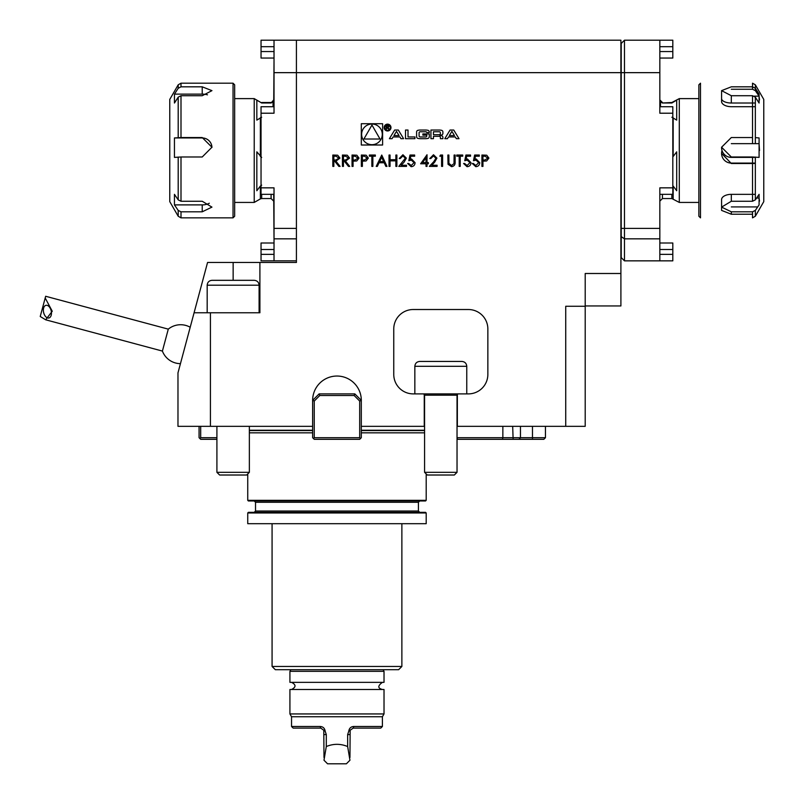 <?xml version="1.0" encoding="UTF-8"?>
<svg xmlns="http://www.w3.org/2000/svg" width="804" height="804" viewBox="0 0 804 804"><rect width="100%" height="100%" fill="white"/><g stroke="black" fill="none" stroke-linecap="round" stroke-linejoin="round"><path stroke-width="1.21" d="M190.206 327.248A19.467 19.467 0 0 0 168.287 329.137L162.408 351.077A19.467 19.467 0 0 0 180.448 363.659M40.23 316.495L45.667 319.791L52.26 311.248L45.195 297.993L40.23 316.495M168.287 329.137L45.657 296.274L45.195 297.993M51.205 315.228A6.492 3.869 -103.2 0 0 50.25 308.274A6.492 3.869 -103.2 0 0 45.928 305.339A6.492 3.869 -103.2 0 0 43.637 312.545A6.492 3.869 -103.2 0 0 48.893 317.972A6.492 3.869 -103.2 0 0 51.205 315.228M343.449 166.398L342.434 166.398L342.434 155.041L347.278 155.202L349.569 158.076L345.539 161.162L349.71 166.398L348.454 166.398L344.283 161.162L343.449 161.162L343.449 166.398M362.383 166.398L361.358 166.398L361.358 155.041L366.172 155.212L368.353 158.087L366.081 160.971L362.383 161.162L362.383 166.398M390.051 166.398L389.025 166.398L389.025 155.041L390.051 155.041L390.051 159.705L395.869 159.705L395.869 155.041L396.885 155.041L396.885 166.398L395.869 166.398L395.869 160.87L390.051 160.87L390.051 166.398M405.337 158.217L402.874 155.916L400.241 158.539L399.216 158.539L402.925 154.75L406.352 158.127L404.06 162.207L401.216 165.232L406.502 165.232L406.502 166.398L398.784 166.398L405.337 158.217M408.824 160.72L409.99 155.041L414.653 155.041L414.653 156.207L410.794 156.207L410.181 159.192L411.517 158.971L415.085 162.689C414.914 165.172 413.588 166.498 411.125 166.689L407.668 163.483L408.683 163.483L411.186 165.523L414.07 162.649L411.326 160.137L408.824 160.72M426.009 163.775L420.623 163.775L427.024 154.75L427.024 162.609L428.341 162.609L428.341 163.775L427.024 163.775L427.024 166.398L426.009 166.398L426.009 163.775M620.899 72.651L296.415 72.651L296.415 40.2L620.899 40.2L620.899 273.501L585.201 273.501L585.201 306.274L565.735 306.274L565.735 426.341L585.201 426.341L585.201 306.274M274.023 194.327L261.039 194.327L261.039 113.213L274.023 113.213L274.023 72.651L296.415 72.651L296.415 262.476L259.903 262.476L259.903 312.766L194.086 312.766L207.563 262.476L259.903 262.476M361.308 145.011L382.603 145.011L382.603 123.705L361.308 123.705L361.308 145.011M459.004 138.69L453.737 130.027L450.069 130.027L444.793 138.69L447.436 138.69L448.511 136.931L455.295 136.931L456.36 138.69L459.004 138.69M442.893 131.967A1.688 1.688 0 0 0 441.567 130.318A12.02 12.02 0 0 0 438.934 130.027L430.944 130.027L430.944 138.69L433.446 138.69L433.446 136.298L439.306 136.298A1.075 1.075 0 0 1 440.391 137.383L440.391 138.69L442.893 138.69L442.893 137.373A1.688 1.688 0 0 0 441.567 135.725A12.02 12.02 0 0 0 439.959 135.474L439.959 135.263A12.02 12.02 0 0 0 441.567 135.012A1.688 1.688 0 0 0 442.893 133.363L442.893 131.967M429.286 131.967A1.688 1.688 0 0 0 427.969 130.318A12.02 12.02 0 0 0 425.336 130.027L420.542 130.027A12.02 12.02 0 0 0 417.909 130.318A1.688 1.688 0 0 0 416.593 131.967L416.593 136.75A1.688 1.688 0 0 0 417.909 138.399A12.02 12.02 0 0 0 420.542 138.69L425.336 138.69A12.02 12.02 0 0 0 427.969 138.399A1.688 1.688 0 0 0 429.286 136.75L429.286 133.926L422.884 133.926L422.884 135.172L426.783 135.172L426.783 135.866A1.075 1.075 0 0 1 425.708 136.951L420.17 136.951A1.075 1.075 0 0 1 419.095 135.866L419.095 132.851A1.075 1.075 0 0 1 420.17 131.766L425.708 131.766A1.075 1.075 0 0 1 426.733 132.519L429.286 132.519L429.286 131.967M414.934 136.951L408.01 136.951L408.01 130.027L405.507 130.027L405.507 138.69L414.934 138.69L414.934 136.951M390.975 127.565A3.407 3.407 0 0 0 385.86 124.61A3.407 3.407 0 0 0 385.86 130.509A3.407 3.407 0 0 0 390.975 127.565M399.889 136.931L400.955 138.69L403.608 138.69L398.332 130.027L394.663 130.027L389.387 138.69L392.03 138.69L393.106 136.931L399.889 136.931M482.943 166.398L481.918 166.398L481.918 155.041L486.732 155.212L488.912 158.087L486.641 160.971L482.943 161.162L482.943 166.398M473.476 160.72L474.641 155.041L479.305 155.041L479.305 156.207L475.435 156.207L474.822 159.192L476.159 158.971L479.737 162.689C479.556 165.172 478.239 166.498 475.777 166.689L472.31 163.483L473.335 163.483L475.837 165.523L478.722 162.649L475.978 160.137L473.476 160.72M464.742 160.72L465.908 155.041L470.561 155.041L470.561 156.207L466.702 156.207L466.089 159.192L467.425 158.971L471.003 162.689C470.822 165.172 469.506 166.498 467.044 166.689L463.576 163.483L464.591 163.483L467.104 165.523L469.978 162.649L467.245 160.137L464.742 160.72M459.205 166.398L459.205 156.207L456.732 156.207L456.732 155.041L462.702 155.041L462.702 156.207L460.23 156.207L460.23 166.398L459.205 166.398M448.049 164.297L447.848 155.041L448.873 155.041L448.913 163.363L451.546 165.523L453.999 163.614L454.109 155.041L455.134 155.041L455.134 161.905C455.345 164.649 454.17 166.247 451.597 166.689L448.049 164.297M441.587 156.207L439.838 156.207L440.512 155.041L442.612 155.041L442.612 166.398L441.587 166.398L441.587 156.207M435.909 158.217L433.446 155.916L430.813 158.539L429.798 158.539L433.497 154.75L436.934 158.127L434.632 162.207L431.788 165.232L437.074 165.232L437.074 166.398L429.356 166.398L433.768 161.694L435.909 158.217M376.212 166.398L381.749 155.041L386.985 166.398L385.88 166.398L384.201 162.76L379.056 162.76L377.327 166.398L376.212 166.398M371.85 166.398L371.85 156.207L369.368 156.207L369.368 155.041L375.337 155.041L375.337 156.207L372.865 156.207L372.865 166.398L371.85 166.398M353.067 166.398L352.041 166.398L352.041 155.041L356.855 155.212L359.036 158.087L356.765 160.971L353.067 161.162L353.067 166.398M333.841 166.398L332.826 166.398L332.826 155.041L337.67 155.202L339.961 158.076L335.931 161.162L340.102 166.398L338.846 166.398L334.675 161.162L333.841 161.162L333.841 166.398M620.899 273.501L620.899 305.952L585.201 305.952M624.467 260.848L672.817 260.848L659.833 260.848L659.833 238.828L624.467 238.828L624.467 260.848L621.221 257.602L621.221 43.446L624.467 40.2L621.221 43.446M621.221 236.647L624.467 238.828L624.467 40.2L672.817 40.2L659.833 40.2L659.833 113.213L672.817 113.213L672.817 194.327L659.833 194.327L659.833 201.141L662.426 198.548L671.863 198.548L679.3 202.437L698.867 202.437M672.817 40.2L672.817 46.692L659.833 46.692M659.833 51.556L672.817 51.556L672.817 46.692M672.817 51.556L672.817 58.049L659.833 58.049L672.817 58.049M672.817 187.845L659.833 187.845L659.833 238.828M659.833 105.505L659.833 106.721L672.817 106.721L672.817 113.213M659.833 254.355L672.817 254.355L672.817 249.491L659.833 249.491M672.817 254.355L672.817 260.848M672.817 242.999L659.833 242.999L672.817 242.999L672.817 249.491M660.486 106.721L660.486 101.847L662.426 103.002L671.863 103.002L676.707 100.118L676.707 120.118L671.863 117.243M672.817 156.951L676.707 151.835L676.707 190.739L672.817 185.623M662.426 103.002L671.863 102.5L679.3 98.611L679.3 202.437M698.867 180.558L698.867 84.812L700.495 83.194L700.495 217.854L698.867 216.236L698.867 180.558M210.427 312.766L210.427 426.341L177.975 426.341L177.975 372.885L194.086 312.766M210.427 426.341L312.635 426.341L312.635 400.382A24.341 24.341 0 0 1 336.976 376.041A24.341 24.341 0 0 1 361.308 400.382L361.308 426.341L424.261 426.341L424.261 393.89L413.226 393.89A19.467 19.467 0 0 1 393.759 374.423L393.759 328.987A19.467 19.467 0 0 1 413.226 309.52L468.39 309.52A19.467 19.467 0 0 1 487.857 328.987L487.857 374.423A19.467 19.467 0 0 1 468.39 393.89L457.355 393.89L457.355 426.341L565.735 426.341M312.635 400.382L319.128 393.89L319.801 395.508L314.253 401.045L312.635 400.382M354.815 393.89L361.308 400.382L359.689 401.045L354.142 395.508L354.815 393.89L319.128 393.89M314.253 401.045L314.253 437.698L313.449 438.502L314.253 439.316L359.689 439.316L360.493 438.502L359.689 437.698L359.689 401.045M313.449 438.502L312.635 437.698L312.635 426.341M360.493 438.502L361.308 437.698L361.308 426.341M314.253 437.698L359.689 437.698M354.142 395.508L319.801 395.508M216.909 439.316L200.688 439.316L199.874 438.502L200.688 437.698L216.909 437.698L216.909 426.341L216.909 472.32L249.361 472.32L249.361 426.341M199.874 438.502L199.07 437.698L199.07 426.341M200.688 426.341L200.688 437.698M457.034 437.698L502.852 437.698L502.44 439.316L457.838 439.316L457.034 438.502M502.852 426.341L502.852 437.698L545.454 437.698L543.826 439.316L502.44 439.316M545.454 426.341L545.454 437.698M216.909 472.32L219.603 475.013L246.677 475.013L249.361 472.32M424.582 432.823L361.308 432.823M312.635 432.823L249.361 432.823M425.557 500.972L248.386 500.972L247.743 500.319L426.2 500.319L425.557 500.972M336.976 512.329L254.225 512.329L255.521 511.022L418.422 511.022L419.718 512.329M426.2 512.972L425.557 512.329L248.386 512.329L247.743 512.972L247.743 523.685L426.2 523.685L426.2 512.972L247.743 512.972M401.869 523.685L401.869 666.456L272.074 666.456L272.074 523.685M401.869 666.456L398.623 669.702L275.32 669.702L272.074 666.456M290.857 669.702L289.922 671.32L289.922 682.355L384.021 682.355L384.021 671.32L289.922 671.32M291.54 689.49C296.153 687.118 296.153 684.737 291.54 682.355M384.021 689.49L289.922 689.49L289.922 713.942L384.021 713.942L384.021 689.49M384.021 713.942L382.402 716.746L291.54 716.746L289.922 713.942M291.54 716.746L291.54 726.484L320.143 726.484C323.037 726.645 324.726 728.233 325.188 731.238L320.746 728.102L293.169 728.102L291.54 726.484M348.755 731.238C349.217 728.243 350.896 726.655 353.8 726.484L353.197 728.102L348.755 731.238L347.65 734.595L347.65 746.534C340.534 743.599 333.409 743.599 326.293 746.534L326.293 734.595L325.188 731.238M353.8 726.484L382.402 726.484L382.402 716.746M326.293 746.534L323.992 760.232L327.56 763.8L346.383 763.8L349.951 760.232L347.65 746.534M320.143 726.484L320.746 728.102M382.402 726.484L380.774 728.102L353.197 728.102M323.791 730.233L323.992 757.468M350.152 730.233L349.951 757.468M233.14 280.315L254.225 280.315C257.19 280.606 258.808 282.234 259.099 285.189L207.181 285.189C207.492 282.204 209.12 280.576 212.045 280.315L233.14 280.315L233.14 262.476M424.261 393.89L457.355 393.89L457.134 426.341M440.803 361.438L461.898 361.438C464.853 361.73 466.481 363.348 466.762 366.302L414.844 366.302C415.135 363.348 416.763 361.73 419.718 361.438L440.803 361.438M424.482 426.341L424.261 393.97M457.034 472.32L454.34 475.013L427.266 475.013L424.582 472.32L457.034 472.32L457.034 395.186L424.582 395.186L423.788 393.99M296.415 228.396L274.023 228.396L274.023 187.845L261.039 187.845M261.039 113.213L261.039 106.721L274.023 106.721M274.023 228.396L274.023 260.848L261.039 260.848L261.039 254.355L274.023 254.355M274.023 46.692L261.039 46.692L261.039 40.2L274.023 40.2L274.023 72.651M273.702 106.721L274.023 60.963M274.023 240.084L273.702 194.327M261.672 117.243L256.828 120.118L256.828 100.118L261.672 103.002L271.099 103.002L273.048 101.847L273.048 106.721M261.672 185.141L260.365 186.066L260.365 198.9L254.225 202.437L254.225 98.611L234.657 98.611M260.365 186.066L256.828 190.739L256.828 151.835L261.672 157.433M234.657 84.812L234.657 216.236L233.039 217.854L233.039 83.194L234.657 84.812M181 86.822L178.197 88.279L178.197 84.812L181 83.194L181 86.822L202.216 86.822L211.944 90.641L202.216 95.716L181 95.716L181 137.544L202.216 137.544L211.944 147.232L202.216 156.991L181 156.991L181 201.251L202.216 201.251L211.944 207.12L202.216 211.804L181 211.804L181 217.854L233.039 217.854M181 201.251L178.197 199.874L174.448 194.347L174.448 204.889L178.197 210.417L181 211.804M181 217.854L178.197 216.236L169.765 201.633L169.765 99.415L178.197 84.812M181 137.544L174.448 137.946L174.448 157.393L181 156.991M178.197 88.279L174.448 94.128L174.448 103.023L178.197 97.173L181 95.716M174.448 204.889L202.216 204.889A9.738 5.276 180 0 0 209.311 203.231M211.944 147.454A9.738 9.718 0 0 0 202.216 137.946L174.448 137.946M207.472 94.832A9.738 4.452 0 0 0 202.216 94.128L174.448 94.128M261.039 46.692L261.039 51.556L274.023 51.556M274.023 58.049L261.039 58.049L261.039 51.556M274.023 249.491L261.039 249.491L261.039 254.355M261.039 249.491L261.039 242.999L274.023 242.999M296.415 238.828L274.023 238.828M296.415 260.848L274.023 260.848M296.415 40.2L274.023 40.2M382.282 134.358A10.331 10.331 0 0 0 366.795 125.414A10.331 10.331 0 0 0 366.795 143.303A10.331 10.331 0 0 0 382.282 134.358M371.961 125.042L363.89 139.022L380.021 139.022L371.961 125.042M451.898 131.353L454.461 135.564L449.346 135.564L451.898 131.353M439.306 134.68A1.075 1.075 0 0 0 440.391 133.605L440.391 132.851A1.075 1.075 0 0 0 439.306 131.766L433.446 131.766L433.446 134.68L439.306 134.68M390.322 127.565A2.754 2.754 0 0 0 386.191 125.173A2.754 2.754 0 0 0 386.191 129.957A2.754 2.754 0 0 0 390.322 127.565M388.03 127.625L389.005 126.469L387.769 125.323L386.242 125.323L386.242 129.494L386.674 127.655L389.277 129.494L388.03 127.625M386.674 125.816L387.799 125.816A0.673 0.673 0 0 1 388.473 126.489A0.673 0.673 0 0 1 387.799 127.163L386.674 127.163L386.674 125.816M396.493 131.353L399.055 135.564L393.94 135.564L396.493 131.353M485.013 156.207L482.943 156.207L482.943 159.996L484.933 160.016L487.887 158.097L485.013 156.207M422.623 162.609L426.009 162.609L426.009 157.684L422.623 162.609M383.669 161.594L381.659 157.262L379.609 161.594L383.669 161.594M364.463 156.207L362.383 156.207L362.383 159.996L364.373 160.016L367.327 158.097L364.463 156.207M355.137 156.207L353.067 156.207L353.067 159.996L355.056 160.016L358.011 158.097L355.137 156.207M345.579 156.207L343.449 156.207L343.449 159.996L345.529 160.006L348.554 158.076L345.579 156.207M335.971 156.207L333.841 156.207L333.841 159.996L335.921 160.006L338.936 158.076L335.971 156.207M752.524 156.991L731.318 156.991L721.58 147.232L731.318 137.544L752.524 137.544L752.524 95.716L755.338 97.173L759.087 103.023L759.087 94.128L755.338 88.279L752.524 86.822L752.524 83.194L755.338 84.812L763.77 99.415L763.77 201.633L755.338 216.236L755.338 210.417L759.087 204.889L759.087 194.347L755.338 199.874L752.524 201.251L752.524 156.991L759.087 157.393L759.087 137.946L755.338 137.625L755.338 143.655M759.509 201.141L759.087 198.025L756.594 198.025M759.509 150.529L759.087 143.655L731.318 143.655M759.509 99.907L759.087 96.158L755.338 90.631L755.338 84.812M755.338 194.347L731.318 194.347A9.738 5.276 180 0 0 721.58 199.623L721.58 207.12L731.318 201.251L752.524 201.251M757.71 206.919L731.318 206.919M755.338 163.101L731.318 163.101A9.738 9.718 180 0 1 722.012 150.529M755.338 106.701L731.318 106.701A9.738 5.276 0 0 1 721.58 101.425A9.738 5.276 0 0 1 722.012 99.887M754.232 96.158L759.087 96.158M752.524 95.716L731.318 95.716L721.58 90.641L721.58 98.58A9.738 4.452 0 0 0 731.318 103.023L755.338 103.023M721.58 147.232L721.58 147.675A9.738 9.718 0 0 0 731.318 157.393L755.338 157.393M755.338 216.236L752.524 217.854L752.524 211.804L731.318 211.804L721.58 207.12L721.58 210.407L731.318 214.226L752.524 214.226M752.524 211.804L755.338 210.417M755.338 163.423L752.524 163.503L752.524 194.347M721.58 153.373L731.318 163.503L752.524 163.503M752.524 106.701L752.524 143.655M721.58 90.641L731.318 86.822L752.524 86.822L752.524 89.254L755.338 90.631M752.524 89.254L731.318 89.254M621.221 72.651L659.833 72.651M621.221 228.396L659.833 228.396M662.426 194.327L662.426 198.548M673.159 117.716L673.159 156.509M673.159 186.066L673.159 198.9M671.863 194.327L671.863 198.548M671.863 102.5L671.863 103.002M532.469 439.316L532.469 426.341M520.459 426.341L520.459 437.698L518.962 439.316M513.123 439.316L512.681 426.341M424.582 430.23L361.308 430.23M312.635 430.23L249.361 430.23M424.582 430.572L361.308 430.572M312.635 430.572L249.361 430.572M419.718 500.972L418.422 502.269L255.521 502.269L254.225 500.972M326.293 734.595L323.992 734.595M347.65 734.595L349.951 734.595M271.099 103.002L273.702 99.907M273.702 201.141L271.099 198.548L271.099 194.327M261.672 103.002L254.225 98.611M260.365 156.509L260.365 117.716M178.197 216.236L178.197 210.417M178.197 199.874L178.197 157.071M178.197 137.625L178.197 97.173M202.216 204.889L202.216 211.804M202.216 94.128L202.216 86.822M260.365 198.9L261.672 198.548L261.672 194.327M755.338 157.071L755.338 199.874M755.338 97.173L755.338 137.625M731.318 194.347L731.318 201.251M731.318 211.804L731.318 214.226M731.318 103.023L731.318 95.716M45.667 319.791L162.408 351.077M662.426 102.5L659.833 99.907M679.3 98.611L698.867 98.611M247.743 473.948L247.743 500.319M426.2 473.948L426.2 500.319M255.521 502.269L255.521 511.022M418.422 502.269L418.422 511.022M383.086 669.702L384.021 671.32M382.402 689.49C377.639 688.214 377.639 685.832 382.402 682.355M259.099 312.766L259.099 285.189M207.181 312.766L207.181 285.189M466.762 393.89L466.762 366.302M414.844 393.89L414.844 366.302M457.828 393.99L457.034 395.186M424.582 472.32L424.582 395.186M254.225 202.437L234.657 202.437M181 83.194L233.039 83.194M271.099 102.5L261.672 102.5M271.099 198.548L261.672 198.548M721.58 202.477L721.58 207.12M721.58 101.425L721.58 93.927"/></g></svg>
